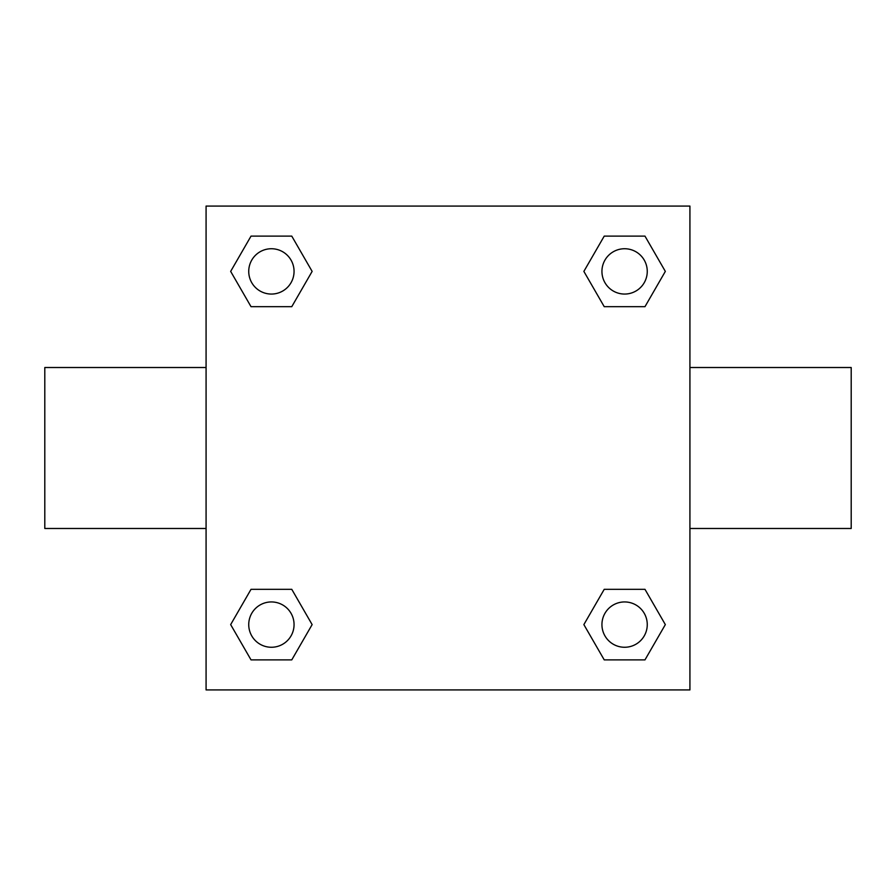 <?xml version="1.0" encoding="UTF-8"?>
<svg xmlns="http://www.w3.org/2000/svg" width="896" height="896" viewBox="0 0 896 896"><rect width="100%" height="100%" fill="white"/><g stroke="black" fill="none" stroke-linecap="round" stroke-linejoin="round"><path stroke-width="1.34" d="M206.08 206.08L689.92 206.08L689.92 689.92L206.08 689.92L206.08 206.08M251.026 589.322L291.771 589.322L312.133 624.602L291.771 659.882L251.026 659.882L230.664 624.602L251.026 589.322L291.771 589.322L251.026 589.322M604.229 236.118L644.974 236.118L665.336 271.398L644.974 306.678L604.229 306.678L583.867 271.398L604.229 236.118L644.974 236.118L604.229 236.118M251.026 236.118L291.771 236.118L312.133 271.398L291.771 306.678L251.026 306.678L230.664 271.398L251.026 236.118L291.771 236.118L251.026 236.118M604.229 589.322L644.974 589.322L665.336 624.602L644.974 659.882L604.229 659.882L583.867 624.602L604.229 589.322L644.974 589.322L604.229 589.322M689.92 528.483L851.2 528.483L851.2 367.517L689.92 367.517M206.08 367.517L44.8 367.517L44.8 528.483L206.08 528.483M644.974 659.882L604.229 659.882L644.974 659.882M647.259 624.602A22.658 22.658 0 0 0 613.267 604.979A22.658 22.658 0 0 0 613.267 644.224A22.658 22.658 0 0 0 647.259 624.602M291.771 659.882L251.026 659.882L291.771 659.882M294.056 624.602A22.658 22.658 0 0 0 260.064 604.979A22.658 22.658 0 0 0 260.064 644.224A22.658 22.658 0 0 0 294.056 624.602M644.974 306.678L604.229 306.678L644.974 306.678M647.259 271.398A22.658 22.658 0 0 0 613.267 251.776A22.658 22.658 0 0 0 613.267 291.021A22.658 22.658 0 0 0 647.259 271.398M291.771 306.678L251.026 306.678L291.771 306.678M294.056 271.398A22.658 22.658 0 0 0 260.064 251.776A22.658 22.658 0 0 0 260.064 291.021A22.658 22.658 0 0 0 294.056 271.398"/></g></svg>
